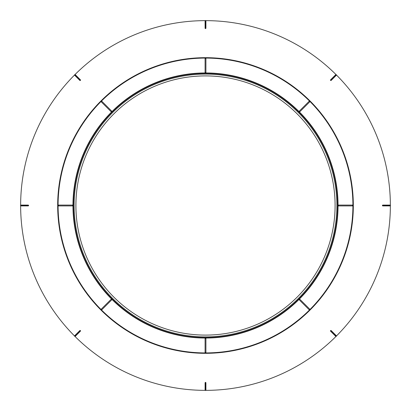 <?xml version="1.0" encoding="UTF-8"?>
<svg xmlns="http://www.w3.org/2000/svg" width="411" height="411" viewBox="0 0 411 411"><rect width="100%" height="100%" fill="white"/><g stroke="black" fill="none" stroke-linecap="round" stroke-linejoin="round"><path stroke-width="0.62" d="M205.089 20.961L205.089 28.328L205.5 28.076L205.5 28.652L205.089 28.328L205.089 20.961L205.5 20.637L205.911 20.961L205.911 28.328L205.5 28.652L205.5 28.076L205.911 28.328L205.911 20.961L205.5 20.55A0.411 0.411 0 0 0 205.089 20.961L205.5 20.55A0.411 0.411 0 0 1 205.911 20.961M74.961 74.602A184.863 184.863 0 0 1 205.248 20.637M74.781 74.781L75.3 74.72L80.51 79.929L80.453 80.448A176.848 176.848 0 0 0 80.448 80.448L79.929 80.51L74.72 75.3L74.781 74.781M20.637 205.248A184.863 184.863 0 0 1 74.602 74.961M20.637 205.5L20.961 205.089L28.328 205.089L28.652 205.5L28.328 205.911L20.961 205.911L20.637 205.5M74.602 336.039A184.863 184.863 0 0 1 20.637 205.752M74.781 336.219L74.72 335.7L79.929 330.49L80.448 330.547A176.848 176.848 0 0 0 80.448 330.552L80.51 331.071L75.3 336.28L74.781 336.219M205.248 390.363A184.863 184.863 0 0 1 74.961 336.398M205.5 390.363L205.089 390.039L205.089 382.672L205.5 382.348L205.911 382.672L205.911 390.039L205.5 390.363M336.039 336.398A184.863 184.863 0 0 1 205.752 390.363M336.219 336.219L335.7 336.28L330.49 331.071L330.547 330.552A176.848 176.848 0 0 0 330.552 330.552L331.071 330.49L336.28 335.7L336.219 336.219M390.363 205.752A184.863 184.863 0 0 1 336.398 336.039M390.363 205.505L390.039 205.911L382.672 205.911L382.348 205.5L382.672 205.089L390.039 205.089L390.363 205.5M336.398 74.961A184.863 184.863 0 0 1 390.363 205.248M336.219 74.781L336.28 75.3L331.071 80.51L330.552 80.453A176.848 176.848 0 0 0 330.552 80.448L330.49 79.929L335.7 74.72L336.219 74.781M205.752 20.637A184.863 184.863 0 0 1 336.039 74.602M101.841 101.26L111.777 111.196A0.411 0.411 0 0 1 111.777 111.777A0.411 0.411 0 0 1 111.196 111.777L101.26 101.841A0.411 0.411 0 0 1 101.26 101.26A0.411 0.411 0 0 1 101.841 101.26L101.26 101.841M205.5 72.953A0.411 0.411 0 0 1 205.089 72.547L205.089 58.496A0.411 0.411 0 0 1 205.5 58.085A0.411 0.411 0 0 1 205.911 58.496L205.911 72.547A0.411 0.411 0 0 1 205.5 72.953L205.5 72.953A132.548 132.548 0 0 1 299.223 111.777A0.411 0.411 0 0 1 299.223 111.196L309.159 101.26A0.411 0.411 0 0 1 309.74 101.26A0.411 0.411 0 0 1 309.74 101.841L299.804 111.777A0.411 0.411 0 0 1 299.223 111.777L299.223 111.777A132.548 132.548 0 0 1 338.048 205.5A0.411 0.411 0 0 1 338.453 205.089L352.504 205.089A0.411 0.411 0 0 1 352.915 205.5A0.411 0.411 0 0 1 352.504 205.911L338.453 205.911A0.411 0.411 0 0 1 338.048 205.5L338.048 205.5A132.548 132.548 0 0 1 299.223 299.223A0.411 0.411 0 0 1 299.804 299.223L309.74 309.159A0.411 0.411 0 0 1 309.74 309.74A0.411 0.411 0 0 1 309.159 309.74L299.223 299.804A0.411 0.411 0 0 1 299.223 299.223L299.223 299.223A132.548 132.548 0 0 1 205.5 338.048A0.411 0.411 0 0 1 205.911 338.453L205.911 352.504A0.411 0.411 0 0 1 205.5 352.915A0.411 0.411 0 0 1 205.089 352.504L205.089 338.453A0.411 0.411 0 0 1 205.5 338.048L205.5 338.048A132.548 132.548 0 0 1 111.777 299.223A0.411 0.411 0 0 1 111.777 299.804L101.841 309.74A0.411 0.411 0 0 1 101.26 309.74A0.411 0.411 0 0 1 101.26 309.159L111.196 299.223A0.411 0.411 0 0 1 111.777 299.223L111.777 299.223A132.548 132.548 0 0 1 72.953 205.5A0.411 0.411 0 0 1 72.547 205.911L58.496 205.911A0.411 0.411 0 0 1 58.085 205.5A0.411 0.411 0 0 1 58.496 205.089L72.547 205.089A0.411 0.411 0 0 1 72.953 205.5L72.953 205.5A132.548 132.548 0 0 1 111.777 111.777L111.777 111.777A132.548 132.548 0 0 1 205.5 72.953M205.5 75.907A129.593 129.593 0 0 1 317.734 270.299A129.593 129.593 0 0 1 93.266 270.299A129.593 129.593 0 0 1 205.5 75.907M205.5 74.098A131.402 131.402 0 0 1 319.296 271.198A131.402 131.402 0 0 1 91.704 271.198A131.402 131.402 0 0 1 205.5 74.098M205.5 57.674A147.826 147.826 0 0 1 353.326 205.5A147.826 147.826 0 0 1 205.5 353.326A147.826 147.826 0 0 1 57.674 205.5A147.826 147.826 0 0 1 205.5 57.674A147.826 147.826 0 0 1 353.326 205.5A147.826 147.826 0 0 1 205.5 353.326A147.826 147.826 0 0 1 57.674 205.5A147.826 147.826 0 0 1 205.5 57.674M20.961 205.911L28.328 205.911L28.076 205.5L20.55 205.5A0.411 0.411 0 0 0 20.961 205.911L20.55 205.5A0.411 0.411 0 0 1 20.961 205.089L20.709 205.5L28.076 205.5L28.328 205.089L20.961 205.089M75.3 336.28L80.51 331.071L80.042 330.958L74.72 336.28A0.411 0.411 0 0 0 75.3 336.28L74.72 336.28A0.411 0.411 0 0 1 74.72 335.7L74.833 336.167L80.042 330.958L79.929 330.49L74.72 335.7M205.911 390.039L205.911 382.672L205.5 382.924L205.5 390.45A0.411 0.411 0 0 0 205.911 390.039L205.5 390.45A0.411 0.411 0 0 1 205.089 390.039L205.5 390.291L205.5 382.924L205.089 382.672L205.089 390.039M336.28 335.7L331.071 330.49L330.958 330.958L336.28 336.28A0.411 0.411 0 0 0 336.28 335.7L336.28 336.28A0.411 0.411 0 0 1 335.7 336.28L336.167 336.167L330.958 330.958L330.49 331.071L335.7 336.28M390.039 205.089L382.672 205.089L382.924 205.5L390.45 205.5A0.411 0.411 0 0 0 390.039 205.089L390.291 205.5L382.924 205.5L382.672 205.911L390.039 205.911L390.45 205.5A0.411 0.411 0 0 1 390.039 205.911M335.7 74.72L330.49 79.929L330.958 80.042L336.28 74.72A0.411 0.411 0 0 0 335.7 74.72L336.28 74.72A0.411 0.411 0 0 1 336.28 75.3L336.167 74.833L330.958 80.042L331.071 80.51L336.28 75.3M74.72 75.3L79.929 80.51L80.042 80.042L74.72 74.72A0.411 0.411 0 0 0 74.72 75.3L74.72 74.72A0.411 0.411 0 0 1 75.3 74.72L74.833 74.833L80.042 80.042L80.51 79.929L75.3 74.72M58.085 205.5L58.085 205.5A147.415 147.415 0 0 0 101.26 309.74L101.26 309.74A147.415 147.415 0 0 0 205.5 352.915L205.5 352.915A147.415 147.415 0 0 0 333.167 131.792A147.415 147.415 0 0 0 77.833 131.792A147.415 147.415 0 0 0 309.74 309.74L309.74 309.74A147.415 147.415 0 0 0 352.915 205.5L352.915 205.5A147.415 147.415 0 0 0 309.74 101.26L309.74 101.26A147.415 147.415 0 0 0 205.5 58.085L205.5 58.085A147.415 147.415 0 0 0 101.26 101.26L101.26 101.26A147.415 147.415 0 0 0 58.085 205.5M205.5 73.364A132.137 132.137 0 0 0 73.364 205.5A132.137 132.137 0 0 0 205.5 337.637A132.137 132.137 0 0 0 337.637 205.5A132.137 132.137 0 0 0 205.5 73.364M72.547 205.911L72.547 205.089M58.496 205.089L58.496 205.911M111.777 299.804L111.196 299.223M101.26 309.159L101.841 309.74M205.911 338.453L205.089 338.453M205.089 352.504L205.911 352.504M299.804 299.223L299.223 299.804M309.159 309.74L309.74 309.159M338.453 205.089L338.453 205.911M352.504 205.911L352.504 205.089M299.223 111.196L299.804 111.777M309.74 101.841L309.159 101.26M205.089 72.547L205.911 72.547M205.911 58.496L205.089 58.496M111.196 111.777L111.777 111.196M28.076 205.5L28.652 205.5L28.076 205.5M80.042 330.958L80.448 330.552L80.042 330.958M205.5 382.924L205.5 382.348L205.5 382.924M330.958 330.958L330.552 330.552L330.958 330.958M382.924 205.5L382.348 205.5L382.924 205.5M330.958 80.042L330.552 80.448L330.958 80.042M205.5 20.709L205.5 28.076L205.5 20.709M80.042 80.042L80.448 80.448L80.042 80.042"/></g></svg>
